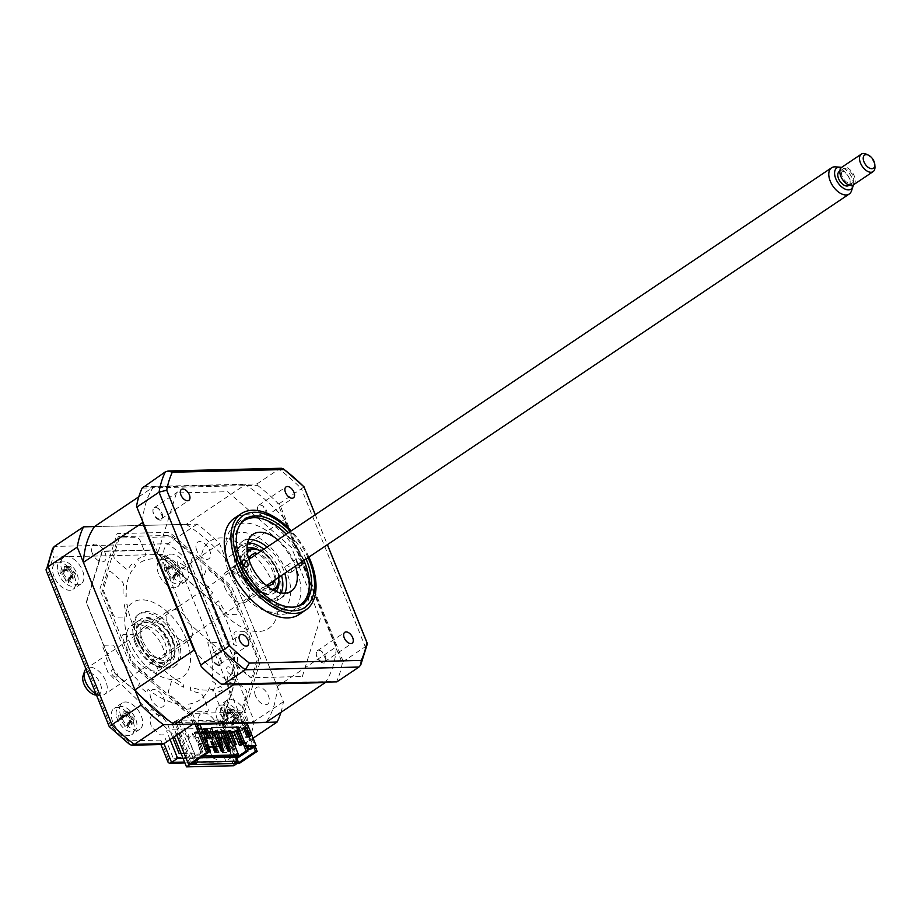 <?xml version="1.0" encoding="UTF-8"?>
<svg xmlns="http://www.w3.org/2000/svg" width="921" height="921" viewBox="0 0 921 921"><rect width="100%" height="100%" fill="white"/><g stroke="black" fill="none" stroke-linecap="round" stroke-linejoin="round"><path stroke-width="0.69" stroke-dasharray="4.61 3.45" d="M174.679 722.386L178.72 722.294L181.368 720.947L220.499 720.015L217.851 721.35L221.903 721.258L239.667 712.267L192.443 713.395L174.679 722.386L191.43 763.866M192.443 713.395L196.703 723.952L195.068 719.9L192.742 721.465L186.595 716.354L176.371 723.227L190.774 758.869L200.801 752.123L202.747 752.077L199.857 744.939L202.539 743.132L205.429 750.281L203.483 750.327L206.534 748.278M178.72 722.294L194.642 761.702M181.368 720.947L197.152 760.021M220.499 720.015L221.708 722.997M221.973 723.676L235.385 756.866M217.851 721.35L234.613 762.83M221.903 721.258L222.594 722.985M222.87 723.653L236.651 757.764M239.667 712.267L243.789 722.467L242.292 718.771L239.967 720.337L233.83 715.214L223.607 722.087L223.953 722.95M244.065 723.146L253.759 747.15M176.728 735.073L171.859 722.997L190.751 713.441L195.01 723.987M244.053 631.656A3.696 2.118 -123.9 0 1 247.737 634.88L256.994 657.79A3.166 1.819 56.1 0 1 257.212 659.793L252.101 676.279A3.696 2.118 56.1 0 1 248.762 676.359L239.218 668.013A3.696 2.118 56.1 0 1 237.261 663.788A78.02 44.853 56.1 0 0 237.514 653.956L234.418 652.425A73.807 42.424 -123.9 0 1 225 682.818L227.522 686.203A78.02 44.853 -123.9 0 0 232.173 680.216A3.696 2.118 -123.9 0 1 235.35 680.492L244.894 688.839A3.696 2.118 -123.9 0 1 246.77 693.478L241.659 709.964A3.166 1.819 56.1 0 1 240.565 710.816L224.091 711.219A3.696 2.118 56.1 0 1 220.395 707.996L215.549 695.977A3.696 2.118 56.1 0 1 216.205 692.696A78.02 44.853 56.1 0 0 222.997 689.737L220.649 686.226A73.807 42.424 -123.9 0 1 190.256 686.951L190.751 690.508A78.02 44.853 -123.9 0 0 199.776 693.087A3.696 2.118 -123.9 0 1 203.057 696.276L207.916 708.295A3.696 2.118 -123.9 0 1 206.88 711.634L190.405 712.025A3.166 1.819 56.1 0 1 188.632 711.231L170.443 695.32A3.696 2.118 56.1 0 1 168.566 690.669L171.237 682.035A3.696 2.118 56.1 0 1 174.138 681.609A78.02 44.853 56.1 0 0 183.486 687.25L183.256 683.831A73.807 42.424 -123.9 0 1 149.697 654.463L147.89 656.109A78.02 44.853 -123.9 0 0 156.006 665.733A3.696 2.118 -123.9 0 1 157.456 669.97L154.774 678.616A3.696 2.118 -123.9 0 1 151.435 678.696L133.246 662.775A3.166 1.819 56.1 0 1 131.841 660.794L122.585 637.885A3.696 2.118 56.1 0 1 123.621 634.546L132.267 634.339A3.696 2.118 56.1 0 1 135.698 637.021A78.02 44.853 56.1 0 0 142.133 647.97L144.16 646.623A73.807 42.424 -123.9 0 1 127.086 604.372L124.024 603.151A78.02 44.853 -123.9 0 0 126.476 614.192A3.696 2.118 -123.9 0 1 125.256 616.989L116.61 617.197A3.696 2.118 -123.9 0 1 112.926 613.973L103.67 591.052A3.166 1.819 56.1 0 1 103.451 589.049L108.563 572.574A3.696 2.118 56.1 0 1 111.902 572.494L121.445 580.84A3.696 2.118 56.1 0 1 123.402 585.065A78.02 44.853 56.1 0 0 123.161 594.897L126.246 596.428A73.807 42.424 -123.9 0 1 135.663 566.024L133.154 562.65A78.02 44.853 -123.9 0 0 128.503 568.637A3.696 2.118 -123.9 0 1 125.314 568.361L115.77 560.014A3.696 2.118 -123.9 0 1 113.893 555.363L119.005 538.889A3.166 1.819 56.1 0 1 120.098 538.025L136.584 537.634A3.696 2.118 56.1 0 1 140.268 540.857L145.127 552.876A3.696 2.118 56.1 0 1 144.459 556.157A78.02 44.853 56.1 0 0 137.666 559.116L140.015 562.627A73.807 42.424 -123.9 0 1 170.42 561.891L169.913 558.345A78.02 44.853 -123.9 0 0 160.887 555.766A3.696 2.118 -123.9 0 1 157.606 552.577L152.748 540.558A3.696 2.118 -123.9 0 1 153.784 537.219L170.27 536.828A3.166 1.819 56.1 0 1 172.031 537.611L190.233 553.533A3.696 2.118 56.1 0 1 192.109 558.184L189.427 566.818A3.696 2.118 56.1 0 1 186.526 567.244A78.02 44.853 56.1 0 0 177.177 561.603L177.408 565.022A73.807 42.424 -123.9 0 1 210.978 594.39L212.786 592.744A78.02 44.853 -123.9 0 0 204.669 583.108A3.696 2.118 -123.9 0 1 203.207 578.883L205.89 570.237A3.696 2.118 -123.9 0 1 209.228 570.157L227.429 586.078A3.166 1.819 56.1 0 1 228.822 588.059L238.079 610.968A3.696 2.118 56.1 0 1 237.042 614.307L228.408 614.514A3.696 2.118 56.1 0 1 224.966 611.82A78.02 44.853 56.1 0 0 218.53 600.883L216.516 602.219A73.807 42.424 -123.9 0 1 233.589 644.481L236.639 645.702A78.02 44.853 -123.9 0 0 234.199 634.661A3.696 2.118 -123.9 0 1 235.419 631.864L244.053 631.656M190.751 713.441L189.714 713.464L131.542 662.567L101.955 589.336L118.279 536.655L170.961 535.389L229.133 586.286L258.72 659.517L242.396 712.198L241.348 712.221L245.619 722.778M245.746 723.1L255.094 746.24M241.348 712.221L222.456 721.788L239.276 763.417M171.859 722.997L114.998 673.539L86.229 602.346L102.104 551.126L153.312 549.895L209.861 599.375L238.631 670.569L222.456 721.788M222.514 721.431L171.513 722.663L115.194 673.389L86.539 602.484L102.346 551.472L153.346 550.251L209.677 599.525L238.32 670.43L222.514 721.431M54.005 576.442A15.818 9.095 -123.9 0 1 55.306 563.076A15.818 9.095 -123.9 0 1 74.244 575.959A15.818 9.095 -123.9 0 1 72.943 589.325A15.818 9.095 -123.9 0 1 54.005 576.442M62.237 570.916A15.818 9.095 -123.9 0 1 63.537 557.539A15.818 9.095 -123.9 0 1 82.476 570.421A15.818 9.095 -123.9 0 1 81.175 583.799A15.818 9.095 -123.9 0 1 62.237 570.916M158.585 573.933A15.818 9.095 -123.9 0 1 159.886 560.567A15.818 9.095 -123.9 0 1 178.824 573.449A15.818 9.095 -123.9 0 1 177.523 586.815A15.818 9.095 -123.9 0 1 158.585 573.933M166.816 568.407A15.818 9.095 -123.9 0 1 168.117 555.029A15.818 9.095 -123.9 0 1 187.055 567.912A15.818 9.095 -123.9 0 1 185.754 581.289A15.818 9.095 -123.9 0 1 166.816 568.407M217.321 719.324A15.818 9.095 -123.9 0 1 218.622 705.958A15.818 9.095 -123.9 0 1 237.56 718.841A15.818 9.095 -123.9 0 1 236.26 732.207A15.818 9.095 -123.9 0 1 217.321 719.324M246.92 723.077A15.818 9.095 -123.9 0 1 244.491 726.669A15.818 9.095 -123.9 0 1 225.553 713.787A15.818 9.095 -123.9 0 1 226.854 700.421A15.818 9.095 -123.9 0 1 245.792 713.303A15.818 9.095 -123.9 0 1 247.012 722.743M112.742 721.834A15.818 9.095 -123.9 0 1 114.043 708.468A15.818 9.095 -123.9 0 1 132.981 721.35A15.818 9.095 -123.9 0 1 131.68 734.716A15.818 9.095 -123.9 0 1 112.742 721.834M120.985 716.296A15.818 9.095 -123.9 0 1 122.274 702.93A15.818 9.095 -123.9 0 1 141.224 715.813A15.818 9.095 -123.9 0 1 139.923 729.179A15.818 9.095 -123.9 0 1 120.985 716.296M128.917 648.05A26.364 15.15 -123.9 0 1 131.081 625.762A26.364 15.15 -123.9 0 1 162.649 647.233A26.364 15.15 -123.9 0 1 160.484 669.521A26.364 15.15 -123.9 0 1 128.917 648.05M135.364 643.721A26.364 15.15 -123.9 0 1 137.528 621.433A26.364 15.15 -123.9 0 1 169.096 642.904A26.364 15.15 -123.9 0 1 166.931 665.192A26.364 15.15 -123.9 0 1 135.364 643.721M183.003 758.179L231.954 757.004L224.379 738.251L218.289 742.338L215.123 743.224L205.015 739.033L212.601 757.799L168.405 758.858L168.152 762.427M168.405 758.858L160.83 740.093L160.565 743.661L161.843 744.502M160.83 740.093L127.892 740.887L129.757 744.548M127.892 740.887A134.42 77.272 -123.9 0 1 110.578 725.736L109.219 726.588M110.578 725.736L48.755 572.724L46.188 570.571M280.928 712.37A142.329 81.819 56.1 0 0 283.438 701.721L219.589 543.712A142.329 81.819 56.1 0 0 197.186 524.107L94.495 526.57L186.215 524.371L245.285 484.676A132.313 76.063 -123.9 0 1 284.831 519.271L336.349 646.772A132.313 76.063 -123.9 0 1 325.574 682.116M197.186 524.107L168.002 543.712C164.755 546.464 163.305 550.021 163.673 554.396A134.42 77.272 -123.9 0 1 180.988 569.546L242.81 722.559A134.42 77.272 -123.9 0 1 237.952 738.239L205.015 739.033M219.589 543.712L180.988 569.546M283.438 701.721L254.254 721.327L242.81 722.559M246.966 723.066L224.379 738.251L220.856 729.547L217.483 729.628L226.693 752.399L181.103 753.493M172.745 737.756L169.925 730.767L166.551 730.848L170.063 739.551M231.954 757.004L225.875 761.103L218.289 742.338L247.968 741.624L245.136 742.499L237.952 738.239M253.091 738.182L247.968 741.624A142.329 81.819 56.1 0 0 254.254 721.327L190.417 563.318A142.329 81.819 56.1 0 0 168.002 543.712L54.339 546.441M151.009 698.532A10.016 5.756 -123.9 0 1 153.819 689.461A10.016 5.756 -123.9 0 1 163.823 698.222A10.016 5.756 -123.9 0 1 161.014 707.282A10.016 5.756 -123.9 0 1 151.009 698.532M196.841 550.631A10.016 5.756 -123.9 0 1 199.65 541.571A10.016 5.756 -123.9 0 1 209.666 550.321A10.016 5.756 -123.9 0 1 206.857 559.392A10.016 5.756 -123.9 0 1 196.841 550.631M92.261 553.141A10.016 5.756 -123.9 0 1 95.07 544.081A10.016 5.756 -123.9 0 1 105.086 552.83A10.016 5.756 -123.9 0 1 102.277 561.902A10.016 5.756 -123.9 0 1 92.261 553.141M255.578 696.023A10.016 5.756 -123.9 0 1 258.387 686.951A10.016 5.756 -123.9 0 1 268.402 695.712A10.016 5.756 -123.9 0 1 265.593 704.772A10.016 5.756 -123.9 0 1 255.578 696.023M193.157 724.033L189.645 715.329L129.32 662.556L99.779 589.452L117.094 533.604L169.683 532.338L231.344 586.297L260.885 659.401L243.95 714.028L247.473 722.732M212.601 757.799L222.698 761.978L225.875 761.103L184.58 762.093M52.543 548.559L53.614 557.044L163.673 554.396M211.404 733.715L220.603 756.486L173.033 757.626L163.834 734.854L160.461 734.935L152.011 727.544A13.182 7.575 56.1 0 1 155.856 714.166A13.182 7.575 56.1 0 1 169.257 729.305L201.641 728.534A13.182 7.575 56.1 0 1 202.666 713.038A13.182 7.575 56.1 0 1 217.149 725.978L214.777 733.634L211.404 733.715M161.969 513.193A6.585 3.788 -123.9 0 1 161.428 518.765A6.585 3.788 -123.9 0 1 153.531 513.388A6.585 3.788 -123.9 0 1 154.072 507.816A6.585 3.788 -123.9 0 1 161.969 513.193M266.549 510.683A6.585 3.788 -123.9 0 1 266.008 516.255A6.585 3.788 -123.9 0 1 258.11 510.879A6.585 3.788 -123.9 0 1 258.651 505.307A6.585 3.788 -123.9 0 1 266.549 510.683M325.286 656.063A6.585 3.788 -123.9 0 1 324.745 661.635A6.585 3.788 -123.9 0 1 316.847 656.27A6.585 3.788 -123.9 0 1 317.388 650.698A6.585 3.788 -123.9 0 1 325.286 656.063M220.706 658.573A6.585 3.788 -123.9 0 1 220.165 664.145A6.585 3.788 -123.9 0 1 212.279 658.78A6.585 3.788 -123.9 0 1 212.82 653.208A6.585 3.788 -123.9 0 1 220.706 658.573M299.141 614.457A57.988 33.329 56.1 0 0 303.907 565.436A57.988 33.329 56.1 0 0 234.464 518.201M308.915 557.078A57.988 33.329 56.1 0 0 291.278 530.83M230.4 569.523A51.288 29.484 56.1 0 0 291.83 611.302A51.288 29.484 56.1 0 0 296.044 567.946A51.288 29.484 56.1 0 0 234.613 526.156A51.288 29.484 56.1 0 0 230.4 569.523M306.06 559.001A51.288 29.484 56.1 0 0 288.423 532.741M142.145 488.095L257.477 485.332L256.971 483.928L143.319 486.656M343.222 661.543L279.385 503.534L277.52 502.866L342.301 663.201L343.222 661.543L365.246 646.749A142.329 81.819 -123.9 0 1 358.96 667.046M279.385 503.534L301.409 488.74L365.246 646.749L367.249 644.159M342.301 663.201A142.329 81.819 -123.9 0 1 336.672 681.367L336.936 681.839M221.351 684.13L336.672 681.367M281.469 468.271L278.994 469.134A142.329 81.819 -123.9 0 1 301.409 488.74L304.022 486.921M315.258 514.712L327.369 544.679M302.353 676.509L320.255 618.751L291.473 547.523L227.706 491.722L176.464 492.954L158.562 550.712L187.343 621.94L251.122 677.741L302.353 676.509M257.477 485.332A142.329 81.819 -123.9 0 1 277.52 502.866M256.971 483.928L278.994 469.134L165.331 471.863M142.421 640.072A23.727 13.631 -123.9 0 1 144.367 620.017A23.727 13.631 -123.9 0 1 172.78 639.335A23.727 13.631 -123.9 0 1 170.834 659.39A23.727 13.631 -123.9 0 1 142.421 640.072M135.571 641.396A31.625 18.178 -123.9 0 1 144.436 612.764A31.625 18.178 -123.9 0 1 176.049 640.417A31.625 18.178 -123.9 0 1 167.173 669.049A31.625 18.178 -123.9 0 1 135.571 641.396M177.834 639.22A31.625 18.178 56.1 0 0 146.232 611.567A31.625 18.178 56.1 0 0 137.356 640.187A31.625 18.178 56.1 0 0 168.969 667.84A31.625 18.178 56.1 0 0 177.834 639.22M186.272 639.013A44.807 25.753 56.1 0 0 141.489 599.836A44.807 25.753 56.1 0 0 128.928 640.394A44.807 25.753 56.1 0 0 173.701 679.571A44.807 25.753 56.1 0 0 186.272 639.013M235.868 574.105A3.949 2.268 -123.9 0 1 232.196 571.262A3.949 2.268 -123.9 0 1 232.242 567.301A3.949 2.268 -123.9 0 1 233.025 567.06A3.949 2.268 -123.9 0 1 236.685 569.903A3.949 2.268 -123.9 0 1 236.651 573.864A3.949 2.268 -123.9 0 1 235.868 574.105M240.703 523.554A50.609 29.092 56.1 0 0 245.274 574.577A50.609 29.092 56.1 0 0 290.357 607.745A50.609 29.092 56.1 0 0 296.539 606.651M303.93 560.429A50.609 29.092 56.1 0 0 286.293 534.18M251.79 516.785A52.716 30.301 -123.9 0 1 267.481 520.664A52.716 30.301 -123.9 0 1 309.329 582.947A52.716 30.301 -123.9 0 1 289.689 610.577A52.716 30.301 -123.9 0 1 237.008 564.492A52.716 30.301 -123.9 0 1 251.79 516.785M289.839 572.804A3.949 2.268 -123.9 0 1 286.178 569.961A3.949 2.268 -123.9 0 1 286.212 566.001A3.949 2.268 -123.9 0 1 286.995 565.77A3.949 2.268 -123.9 0 1 290.656 568.614A3.949 2.268 -123.9 0 1 290.622 572.574A3.949 2.268 -123.9 0 1 289.839 572.804M298.105 564.343A3.949 2.268 -123.9 0 1 296.953 558.794A3.949 2.268 -123.9 0 1 297.736 558.552A3.949 2.268 -123.9 0 1 301.662 561.948M284.854 593.193A34.261 19.698 -123.9 0 1 280.537 598.374A34.261 19.698 -123.9 0 1 273.744 600.423A34.261 19.698 -123.9 0 1 241.993 575.786A34.261 19.698 -123.9 0 1 242.315 541.49A34.261 19.698 -123.9 0 1 248.751 539.464M277.854 539.844A34.261 19.698 -123.9 0 1 295.491 566.104M267.113 547.062A34.261 19.698 -123.9 0 1 284.75 573.311M190.094 764.465L177.304 732.805L173.724 735.211L157.341 719.416L158.803 715.985L151.539 708.974L150.169 712.175L122.551 685.512L124.208 682.265L121.353 679.353L119.672 682.645L114.676 677.534L114.077 678.708L108.022 672.514L103.9 662.314L108.045 662.211L105.397 655.648L108.333 655.568L106.813 651.826L104.787 651.872L102.139 645.299L113.582 645.034A73.807 42.424 56.1 0 0 139.992 682.334L138.657 685.443A79.079 45.451 56.1 0 0 147.233 692.937L147.982 689.322A73.807 42.424 56.1 0 0 181.414 704.289L183.037 708.974A79.079 45.451 56.1 0 0 190.797 708.79L188.655 704.116A73.807 42.424 -123.9 0 0 209.458 687.849L213.096 691.36A79.079 45.451 -123.9 0 0 215.502 683.601L211.703 680.607A73.807 42.424 -123.9 0 0 207.743 642.766L219.198 642.49L221.846 649.063L219.82 649.109L221.339 652.862L224.275 652.793L226.934 659.355L231.079 659.252L235.2 669.452L234.222 675.83L232.691 674.702L231.885 679.951L227.602 676.797L227.142 679.802L231.344 682.898L225.599 710.356L221.696 707.282L220.177 714.512L224.356 717.804L227.936 715.398L224.528 731.677L237.319 763.336L189.887 764.603M174.311 736.696L173.724 735.211M233.738 765.742L220.948 734.083L224.528 731.677M220.948 734.083L224.356 717.804M115.85 677.073A4.214 2.429 -123.9 0 1 111.637 673.389A4.214 2.429 -123.9 0 1 112.823 669.579A4.214 2.429 -123.9 0 1 117.036 673.263A4.214 2.429 -123.9 0 1 115.85 677.073M187.965 736.765A2.107 1.209 -123.9 0 1 185.858 734.923A2.107 1.209 -123.9 0 1 186.456 733.012A2.107 1.209 -123.9 0 1 188.563 734.854A2.107 1.209 -123.9 0 1 187.965 736.765M208.215 736.282A2.107 1.209 -123.9 0 1 206.108 734.44A2.107 1.209 -123.9 0 1 206.695 732.529A2.107 1.209 -123.9 0 1 208.802 734.371A2.107 1.209 -123.9 0 1 208.215 736.282M201.469 736.443A2.107 1.209 -123.9 0 1 199.35 734.601A2.107 1.209 -123.9 0 1 199.949 732.69A2.107 1.209 -123.9 0 1 202.056 734.532A2.107 1.209 -123.9 0 1 201.469 736.443M194.711 736.604A2.107 1.209 -123.9 0 1 192.604 734.762A2.107 1.209 -123.9 0 1 193.203 732.851A2.107 1.209 -123.9 0 1 195.31 734.693A2.107 1.209 -123.9 0 1 194.711 736.604M214.961 736.121A2.107 1.209 -123.9 0 1 212.855 734.279A2.107 1.209 -123.9 0 1 213.442 732.368A2.107 1.209 -123.9 0 1 215.549 734.21A2.107 1.209 -123.9 0 1 214.961 736.121M181.218 736.927A2.107 1.209 -123.9 0 1 179.111 735.085A2.107 1.209 -123.9 0 1 179.71 733.174A2.107 1.209 -123.9 0 1 181.817 735.016A2.107 1.209 -123.9 0 1 181.218 736.927M231.171 674.31A4.214 2.429 -123.9 0 1 226.957 670.626A4.214 2.429 -123.9 0 1 228.143 666.804A4.214 2.429 -123.9 0 1 232.357 670.5A4.214 2.429 -123.9 0 1 231.171 674.31M167.795 625.428A17.925 10.304 56.1 0 0 189.254 640.026A17.925 10.304 56.1 0 0 190.728 624.875A17.925 10.304 56.1 0 0 169.268 610.266A17.925 10.304 56.1 0 0 167.795 625.428M141.834 642.87A17.925 10.304 56.1 0 0 163.293 657.467A17.925 10.304 56.1 0 0 164.767 642.317A17.925 10.304 56.1 0 0 143.308 627.708A17.925 10.304 56.1 0 0 141.834 642.87M138.795 642.939A22.668 13.032 -123.9 0 1 136.711 634.304A22.668 13.032 -123.9 0 1 148.523 622.838A22.668 13.032 -123.9 0 1 167.806 642.236A22.668 13.032 -123.9 0 1 154.705 661.082A22.668 13.032 -123.9 0 1 138.795 642.939M169.199 641.741A23.727 13.631 56.1 0 0 149.018 621.433A23.727 13.631 56.1 0 0 136.653 633.441A23.727 13.631 56.1 0 0 138.841 642.478A23.727 13.631 56.1 0 0 155.488 661.462A23.727 13.631 56.1 0 0 169.199 641.741M116.15 714.5A14.229 8.185 -123.9 0 1 125.268 707.351A14.229 8.185 -123.9 0 1 136.884 723.768A14.229 8.185 -123.9 0 1 127.766 730.917A14.229 8.185 -123.9 0 1 116.15 714.5M131.15 722.686L131.703 721.27A36.011 13.458 6.4 0 1 129.147 720.441L125.924 715.882A36.011 15.15 101.9 0 1 125.947 713.13L124.485 713.257L123.195 711.898A36.011 26.571 -49.5 0 0 122.93 714.546L121.63 716.768L120.386 716.526A36.011 13.458 6.4 0 1 118.682 715.444L119.005 718.564A36.011 24.867 157.9 0 0 120.755 719.934L123.978 724.493A36.011 26.571 -49.5 0 0 124.772 726.704L127.512 727.935A36.011 15.15 101.9 0 1 126.983 725.829L127.19 724.332L129.516 723.848A36.011 24.867 157.9 0 0 132.037 724.39L131.15 722.686M131.703 721.27L129.516 723.848M123.195 711.898L129.274 711.76L124.485 713.257M119.005 718.564L125.291 714.892L118.682 715.444M127.075 715.145A6.217 3.569 56.1 0 0 128.192 715.11A6.217 3.569 56.1 0 0 129.919 712.923A6.217 3.569 56.1 0 0 133.533 718.035A6.217 3.569 56.1 0 0 131.219 718.875A6.217 3.569 56.1 0 0 130.69 720.257A6.217 3.569 56.1 0 0 127.075 715.145L125.44 714.961L120.755 719.934M130.69 720.257L130.345 721.891L123.978 724.493M124.772 726.704L130.345 721.891L126.983 725.829M130.368 722.064L127.512 727.935M133.533 718.035L134.201 718.875L129.147 720.441M134.351 718.944L132.037 724.39M129.919 712.923L129.297 711.945L125.924 715.882M129.274 711.76L122.93 714.546M125.291 714.892L120.386 716.526M278.718 577.375A22.668 13.032 56.1 0 0 276.657 569.109A22.668 13.032 56.1 0 0 261.069 551.126M247.358 552.807A22.668 13.032 56.1 0 0 247.645 569.8A22.668 13.032 56.1 0 0 271.96 589.44M273.491 590.28A23.727 13.631 -123.9 0 1 246.252 570.295A23.727 13.631 -123.9 0 1 247.15 551.08M260.355 550.781A23.727 13.631 -123.9 0 1 276.611 569.569A23.727 13.631 -123.9 0 1 278.764 578.169M249.096 560.129A17.925 10.304 56.1 0 0 250.673 569.731A17.925 10.304 56.1 0 0 265.847 585.054M274.988 579.873A17.925 10.304 56.1 0 0 273.618 569.178A17.925 10.304 56.1 0 0 257.35 553.625M224.712 587.172A17.925 10.304 56.1 0 0 246.183 601.77A17.925 10.304 56.1 0 0 247.657 586.619A17.925 10.304 56.1 0 0 226.186 572.022A17.925 10.304 56.1 0 0 224.712 587.172M220.718 711.991A14.229 8.185 -123.9 0 1 229.847 704.841A14.229 8.185 -123.9 0 1 241.463 721.258A14.229 8.185 -123.9 0 1 232.345 728.407A14.229 8.185 -123.9 0 1 220.718 711.991M235.73 720.176L236.283 718.76A36.011 13.458 6.4 0 1 233.727 717.931L230.503 713.372A36.011 15.15 101.9 0 1 230.526 710.621L229.053 710.747L227.775 709.389A36.011 26.571 -49.5 0 0 227.499 712.037L226.209 714.259L224.966 714.017A36.011 13.458 6.4 0 1 223.25 712.935L223.584 716.054A36.011 24.867 157.9 0 0 225.334 717.424L228.558 721.983A36.011 26.571 -49.5 0 0 229.341 724.194L232.092 725.426A36.011 15.15 101.9 0 1 231.551 723.319L231.77 721.822L234.084 721.339A36.011 24.867 157.9 0 0 236.616 721.88L235.73 720.176M227.775 709.389L233.853 709.251L229.053 710.747M232.092 725.426L234.947 719.554L229.341 724.194M234.947 719.554L231.551 723.319M223.584 716.054L229.87 712.382L223.25 712.935M229.87 712.382L225.334 717.424M231.655 712.635A6.217 3.569 56.1 0 0 232.771 712.601A6.217 3.569 56.1 0 0 234.498 710.413A6.217 3.569 56.1 0 0 238.113 715.525A6.217 3.569 56.1 0 0 235.799 716.365A6.217 3.569 56.1 0 0 235.269 717.747A6.217 3.569 56.1 0 0 231.655 712.635L224.966 714.017M235.269 717.747L234.924 719.382L228.558 721.983M238.113 715.525L238.781 716.365L234.084 721.339M236.616 721.88L238.93 716.434L233.727 717.931M238.93 716.434L236.283 718.76M234.498 710.413L233.865 709.435L230.503 713.372M233.853 709.251L227.499 712.037M208.71 737.364L209.079 738.285L205.705 738.366L202.298 729.927L204.105 729.881M203.725 728.96L202.298 729.927M205.705 738.366L207.144 737.399M229.329 750.65L223.93 737.272L226.52 737.214M228.523 745.273L225 736.547L223.93 737.272M225 736.547L223.481 736.581L227.222 745.826M214.259 747.046L210.437 737.594L215.341 737.479M215.606 747.023L211.508 736.869L210.437 737.594M214.086 747.058L209.988 736.915L208.917 737.629L212.739 747.081M209.09 751.133L203.691 737.756L208.917 737.629M209.113 747.806L204.761 737.03L203.691 737.756M204.761 737.03L203.242 737.076L207.904 748.612M198.015 737.203L203.702 751.271L202.183 751.306L196.495 737.237L198.015 737.203L196.944 737.917L203.242 737.076M205.533 733.427L194.63 733.68L187.999 738.135L195.425 737.951L196.495 737.237M195.425 737.951L201.112 752.031L202.632 751.985L196.944 737.917M202.183 751.306L201.112 752.031M194.63 733.68L194.25 732.748L195.678 731.781L196.058 732.725L205.164 732.506M194.25 732.748L237.595 731.7L237.975 732.644L234.348 732.725M238.435 731.7L239.402 731.677L239.023 730.744L237.595 731.7M239.023 730.744L195.678 731.781M231.551 732.794L227.602 732.897M224.805 732.955L220.856 733.058M218.058 733.116L214.109 733.22M213.626 733.231L207.098 733.381M229.317 737.145L232.875 736.075M235.097 734.578L237.975 732.644M211.508 736.869L209.988 736.915M215.79 737.387L218.254 736.708L217.183 737.433L219.774 737.376M222.537 737.214L223.481 736.581M218.254 736.708L221.777 745.434M220.476 745.987L216.734 736.742M222.583 750.811L217.183 737.433M202.171 737.79L207.973 751.858M187.999 738.135L195.206 755.957L194.861 757.373L202.747 752.077M203.495 755.761L195.206 755.957M234.74 745.469L231.355 737.088M232.84 684.338A132.313 76.063 -123.9 0 1 195.24 651.608M142.571 521.24A132.313 76.063 -123.9 0 1 153.565 486.875L245.285 484.676M138.818 496.787L153.565 486.875M186.215 524.371A132.313 76.063 -123.9 0 1 225.749 558.966L284.831 519.271M225.749 558.966L277.267 686.467L336.349 646.772M320.404 661.762A7.667 4.409 56.1 0 0 326.483 660.944L322.039 651.757C319.092 649.742 317.215 649.996 316.387 652.552C315.845 655.764 317.192 658.837 320.404 661.762M261.668 516.37A7.667 4.409 56.1 0 0 267.735 515.553L263.302 506.366C260.355 504.351 258.467 504.616 257.65 507.16C257.109 510.372 258.456 513.446 261.668 516.37M205.751 585.537A52.589 30.232 -123.9 0 1 220.51 537.945A52.589 30.232 -123.9 0 1 273.065 583.926A52.589 30.232 -123.9 0 1 258.317 631.518A52.589 30.232 -123.9 0 1 205.751 585.537M215.836 664.271A7.667 4.409 56.1 0 0 221.903 663.454L217.46 654.267C214.524 652.252 212.636 652.505 211.818 655.061C211.277 658.273 212.613 661.347 215.836 664.271M157.088 518.88A7.667 4.409 56.1 0 0 163.167 518.062L158.723 508.876C155.776 506.861 153.899 507.126 153.07 509.67C152.529 512.882 153.876 515.956 157.088 518.88M277.267 686.467A132.313 76.063 -123.9 0 1 266.169 722.283M205.429 750.281L206.926 749.268M200.801 752.123L197.911 744.985L200.605 743.178L202.539 743.132M200.605 743.178L203.483 750.327M197.911 744.985L199.857 744.939M244.606 722.801L243.927 722.812M246.989 723.066L245.205 724.274L244.733 723.123M246.126 746.286L245.147 743.846L247.83 742.038L250.719 749.187M224.217 723.618L238.009 757.73M244.157 745.849L253.425 746.114M247.565 746.252L245.884 742.084L243.328 743.811M247.83 742.038L245.884 742.084M245.147 743.846L243.363 743.892M201.319 757.223L194.861 757.373M200.605 757.695L190.774 758.869M235.764 757.787L234.636 757.81L235.523 757.212M239.402 731.677L245.136 727.832L252.331 745.653M248.52 736.409L248.889 737.33L250.316 736.363M248.889 737.33L245.516 737.41L242.108 728.972L243.904 728.925M245.136 727.832L236.95 728.027M243.535 728.004L242.108 728.972M211.657 741.405L211.623 744.283M210.08 747.15L217.172 746.494L209.965 728.672L201.791 728.868L196.058 732.725M208.986 746.689L201.791 728.868M211.404 727.717L209.965 728.672M217.172 746.494L218.265 746.954M210.425 731.101L206.949 732.345L208.63 732.299L214.225 746.137L216.009 744.939L210.425 731.101L208.63 732.299M208.733 731.136L214.328 744.974L212.532 746.183L206.949 732.345M212.532 746.183L214.225 746.137M214.328 744.974L216.009 744.939M213.695 732.183L215.376 732.137L220.971 745.975M217.172 730.94L215.376 732.137M227.188 731.861L228.88 731.815L234.464 745.653M230.664 730.618L228.88 731.815M203.679 731.262L201.987 731.297L207.582 745.135L205.786 746.344L200.202 732.506L201.883 732.46L207.478 746.298L209.263 745.101L203.679 731.262L201.883 732.46M205.786 746.344L207.478 746.298M207.582 745.135L209.263 745.101M233.934 731.7L235.626 731.654L241.21 745.492M237.411 730.457L235.626 731.654M201.987 731.297L200.202 732.506M223.918 730.779L222.122 731.976L227.717 745.814M220.441 732.022L222.122 731.976M206.73 732.46L213.258 732.31M213.741 732.299L217.678 732.207M220.487 732.137L224.425 732.045M227.234 731.976L231.171 731.873M233.98 731.815L237.917 731.711M57.401 569.12A14.229 8.185 -123.9 0 1 66.531 561.96A14.229 8.185 -123.9 0 1 78.147 578.376A14.229 8.185 -123.9 0 1 69.029 585.537A14.229 8.185 -123.9 0 1 57.401 569.12M72.414 577.294L72.966 575.878A36.011 13.458 6.4 0 1 70.41 575.049L67.187 570.49A36.011 15.15 101.9 0 1 67.21 567.739L65.736 567.866L64.458 566.507A36.011 26.571 -49.5 0 0 64.182 569.155L62.893 571.388L61.649 571.147A36.011 13.458 6.4 0 1 59.934 570.053L60.268 573.173A36.011 24.867 157.9 0 0 62.018 574.543L65.241 579.113A36.011 26.571 -49.5 0 0 66.024 581.312L68.776 582.544A36.011 15.15 101.9 0 1 68.235 580.449L68.453 578.941L70.767 578.457A36.011 24.867 157.9 0 0 73.3 578.998L72.414 577.294M72.966 575.878L70.767 578.457M64.458 566.507L70.537 566.38L65.736 567.866M70.537 566.38L64.182 569.155M68.338 569.765A6.217 3.569 56.1 0 0 69.455 569.719A6.217 3.569 56.1 0 0 71.182 567.532A6.217 3.569 56.1 0 0 74.797 572.643A6.217 3.569 56.1 0 0 72.483 573.484A6.217 3.569 56.1 0 0 71.953 574.865A6.217 3.569 56.1 0 0 68.338 569.765L66.554 569.5L60.268 573.173M71.953 574.865L71.608 576.5L65.241 579.113M66.024 581.312L71.608 576.5L68.235 580.449M71.631 576.684L68.776 582.544M74.797 572.643L75.464 573.484L70.41 575.049M75.614 573.553L73.3 578.998M71.182 567.532L70.549 566.553L67.187 570.49M66.554 569.5L59.934 570.053M273.03 571.976A23.727 13.631 56.1 0 0 244.618 552.646A23.727 13.631 56.1 0 0 242.672 572.701A23.727 13.631 56.1 0 0 271.085 592.03A23.727 13.631 56.1 0 0 273.03 571.976M281.101 592.94A31.625 18.178 -123.9 0 1 261.034 596.67A31.625 18.178 -123.9 0 1 239.402 571.619A31.625 18.178 -123.9 0 1 247.565 543.033M263.89 549.227A31.625 18.178 -123.9 0 1 279.88 570.652A31.625 18.178 -123.9 0 1 281.527 575.487M286.523 571.653A44.807 25.753 56.1 0 0 241.739 532.476A44.807 25.753 56.1 0 0 229.179 573.023A44.807 25.753 56.1 0 0 273.951 612.2A44.807 25.753 56.1 0 0 286.523 571.653M278.084 571.86A31.625 18.178 56.1 0 0 246.483 544.196A31.625 18.178 56.1 0 0 237.606 572.827A31.625 18.178 56.1 0 0 269.22 600.48A31.625 18.178 56.1 0 0 278.084 571.86M161.981 566.611A14.229 8.185 -123.9 0 1 171.099 559.45A14.229 8.185 -123.9 0 1 182.726 575.867A14.229 8.185 -123.9 0 1 173.609 583.028A14.229 8.185 -123.9 0 1 161.981 566.611M176.993 574.785L177.546 573.369A36.011 13.458 6.4 0 1 174.99 572.54L171.755 567.981A36.011 15.15 101.9 0 1 171.778 565.229L169.038 563.997A36.011 26.571 -49.5 0 0 168.762 566.645L167.472 568.879L166.229 568.637A36.011 13.458 6.4 0 1 164.514 567.543L164.847 570.663A36.011 24.867 157.9 0 0 166.586 572.033L169.821 576.604A36.011 26.571 -49.5 0 0 170.604 578.802L173.355 580.034A36.011 15.15 101.9 0 1 172.814 577.939L173.033 576.431L175.347 575.947A36.011 24.867 157.9 0 0 177.88 576.488L176.993 574.785M177.546 573.369L175.347 575.947M173.355 580.034L176.199 574.174L170.604 578.802M176.199 574.174L172.814 577.939M164.847 570.663L171.122 566.991L164.514 567.543M171.122 566.991L166.586 572.033M172.918 567.255A6.217 3.569 56.1 0 0 174.034 567.209A6.217 3.569 56.1 0 0 175.75 565.022A6.217 3.569 56.1 0 0 179.365 570.134A6.217 3.569 56.1 0 0 177.062 570.974A6.217 3.569 56.1 0 0 176.533 572.355A6.217 3.569 56.1 0 0 172.918 567.255L166.229 568.637M176.533 572.355L176.187 573.99L169.821 576.604M179.365 570.134L180.032 570.974L174.99 572.54M180.194 571.043L177.88 576.488M175.75 565.022L175.128 564.043L171.755 567.981M168.762 566.645L175.128 564.043L169.038 563.997M83.097 675.703A12.767 7.345 -123.9 0 1 84.329 673.642A12.767 7.345 -123.9 0 1 97.35 678.501A12.767 7.345 -123.9 0 1 99.825 693.812A12.767 7.345 -123.9 0 1 96.118 695.079M96.014 693.904A15.818 9.095 56.1 0 0 100.654 695.378A15.818 9.095 56.1 0 0 104.476 694.446A15.818 9.095 56.1 0 0 105.247 693.812A15.818 9.095 56.1 0 0 102.703 675.542A15.818 9.095 56.1 0 0 86.839 668.197A15.818 9.095 56.1 0 0 86.067 668.83A15.818 9.095 56.1 0 0 85.941 668.957M835.382 166.862A15.818 9.095 -123.9 0 1 847.919 175.853A15.818 9.095 -123.9 0 1 851.499 190.866M853.283 184.948A12.767 7.345 56.1 0 0 841.518 167.461M848.667 185.512A8.439 4.847 56.1 0 0 849.07 185.179A8.439 4.847 56.1 0 0 847.723 175.427A8.439 4.847 56.1 0 0 839.25 171.513M852.65 182.772A8.439 4.847 56.1 0 0 851.303 173.021A8.439 4.847 56.1 0 0 842.83 169.107A8.439 4.847 56.1 0 0 842.427 169.452A8.439 4.847 56.1 0 0 843.774 179.192A8.439 4.847 56.1 0 0 852.247 183.106A8.439 4.847 56.1 0 0 852.65 182.772M866.58 154.279A10.545 6.056 -123.9 0 1 874.95 166.736M853.422 184.856A10.545 6.056 56.1 0 0 853.94 184.442A10.545 6.056 56.1 0 0 852.236 172.262A10.545 6.056 56.1 0 0 841.656 167.357M48.755 572.724A134.42 77.272 -123.9 0 1 53.614 557.044M308.086 557.631A55.352 31.821 56.1 0 0 290.449 531.382M172.676 640.498A26.364 15.15 56.1 0 0 146.335 617.45A26.364 15.15 56.1 0 0 138.944 641.315A26.364 15.15 56.1 0 0 165.285 664.352A26.364 15.15 56.1 0 0 172.676 640.498M61.649 571.147L66.703 569.569L62.018 574.543M276.081 591.478A26.364 15.15 -123.9 0 1 242.776 571.538A26.364 15.15 -123.9 0 1 247.024 548.225M259.02 550.148A26.364 15.15 -123.9 0 1 276.507 570.732A26.364 15.15 -123.9 0 1 278.833 579.643M63.537 557.539L55.306 563.076M168.117 555.029L159.886 560.567M226.854 700.421L218.622 705.958M122.274 702.93L114.043 708.468M137.528 621.433L131.081 625.762M166.931 665.192L160.484 669.521M139.923 729.179L131.68 734.716M244.491 726.669L236.26 732.207M185.754 581.289L177.523 586.815M81.175 583.799L72.943 589.325M160.565 743.661L160.91 744.525M184.902 762.887L222.698 761.978M215.123 743.224L245.136 742.499M161.428 518.765L188.817 500.356M266.008 516.255L293.396 497.847M324.745 661.635L352.133 643.238M220.165 664.145L247.553 645.748M291.83 611.302L302.572 604.084M234.613 526.156L245.354 518.937M315.304 514.678L327.416 544.656M212.82 653.208L240.208 634.811M317.388 650.698L344.788 632.301M258.651 505.307L286.04 486.91M154.072 507.816L181.472 489.419M170.834 659.39C174.921 656.627 175.324 650.249 172.02 640.279C169.015 631.645 162.591 624.772 152.725 619.695L144.367 620.017M242.983 560.083L232.242 567.301M269.047 521.424L267.481 520.664M309.226 581.209L309.329 582.947M296.953 558.794L286.212 566.001M242.315 541.49L253.056 534.272M280.537 598.374L291.278 591.155M301.363 565.356L290.622 572.574M247.392 566.645L236.651 573.864M163.293 657.467L189.254 640.026M136.711 634.304L136.653 633.441M154.705 661.082L155.488 661.462M143.308 627.708L169.268 610.266M127.19 724.332L131.219 718.875M121.63 716.768L128.192 715.11M246.183 601.77L272.144 584.328M226.186 572.022L252.147 554.58M231.77 721.822L235.799 716.365M226.209 714.259L232.771 712.601M68.453 578.941L72.483 573.484M62.893 571.388L69.455 569.719M244.618 552.646C242.994 556.031 238.378 553.475 243.42 571.757C248.843 586.838 266.204 597.119 271.085 592.03M173.033 576.431L177.062 570.974M167.472 568.879L174.034 567.209M249.303 559.035L86.839 668.197M839.814 171.133L842.83 169.107M849.22 185.144L852.247 183.106M266.94 585.284L104.476 694.446M96.498 695.102L100.654 695.378"/><path stroke-width="1.38" d="M206.926 749.268L210.08 747.15L218.979 746.471L208.86 746.712L199.765 724.205L197.969 725.403L197.244 723.584L196.703 723.952L208.261 752.561L206.569 752.595L188.667 764.626L239.276 763.417L257.178 751.386L255.485 751.421L238.654 762.726L234.613 762.83L237.123 761.149L197.98 762.081L195.482 763.774L191.43 763.866L208.261 752.561M194.642 761.702L195.482 763.774M197.152 760.021L197.98 762.081M221.708 722.997L221.973 723.676M235.385 756.866L237.123 761.149M222.594 722.985L222.87 723.653M236.651 757.764L238.654 762.726M197.244 723.584L244.468 722.455L243.789 722.467L244.065 723.146M253.759 747.15L255.485 751.421M176.728 735.073L188.667 764.626M195.01 723.987L206.569 752.595M255.094 746.24L257.178 751.386M196.703 723.952L174.46 724.482A132.313 76.063 -123.9 0 1 134.915 689.887L83.397 562.374A132.313 76.063 -123.9 0 1 94.495 526.57L83.523 526.835A142.329 81.819 56.1 0 0 77.237 547.132L141.074 705.141A142.329 81.819 56.1 0 0 163.489 724.746L134.305 744.352L163.984 743.638L170.063 739.551L177.649 758.317L183.003 758.179M141.074 705.141L111.89 724.746A142.329 81.819 56.1 0 0 134.305 744.352L131.83 745.216L161.843 744.502L163.984 743.638L171.559 762.404L184.58 762.093M160.91 744.525L168.152 762.427L169.418 763.256L171.559 762.404L177.649 758.317M83.523 526.835L54.339 546.441L52.543 548.559L46.188 570.571L109.219 726.588L129.757 744.548L131.83 745.216M110.578 725.736L111.89 724.746L48.053 566.737L46.05 569.328M77.237 547.132L48.053 566.737A142.329 81.819 56.1 0 1 54.339 546.441M181.103 753.493L179.123 753.539L172.745 737.756M246.966 723.066L277.14 722.018L253.091 738.182M277.14 722.018A142.329 81.819 56.1 0 0 280.928 712.37M163.489 724.746L193.157 724.033L170.063 739.551M180.93 494.991A6.585 3.788 56.1 0 0 188.817 500.356A6.585 3.788 56.1 0 0 189.358 494.784A6.585 3.788 56.1 0 0 181.472 489.419A6.585 3.788 56.1 0 0 180.93 494.991M285.498 492.482A6.585 3.788 56.1 0 0 293.396 497.847A6.585 3.788 56.1 0 0 293.937 492.275A6.585 3.788 56.1 0 0 286.04 486.91A6.585 3.788 56.1 0 0 285.498 492.482M344.247 637.862A6.585 3.788 56.1 0 0 352.133 643.238A6.585 3.788 56.1 0 0 352.674 637.666A6.585 3.788 56.1 0 0 344.788 632.301A6.585 3.788 56.1 0 0 344.247 637.862M239.667 640.371A6.585 3.788 56.1 0 0 247.553 645.748A6.585 3.788 56.1 0 0 248.094 640.176A6.585 3.788 56.1 0 0 240.208 634.811A6.585 3.788 56.1 0 0 239.667 640.371M291.278 530.83A57.988 33.329 56.1 0 0 241.141 513.711L234.464 518.201A57.988 33.329 56.1 0 0 229.697 567.221A57.988 33.329 56.1 0 0 299.141 614.457L305.818 609.967A57.988 33.329 56.1 0 0 310.584 560.947A57.988 33.329 56.1 0 0 308.915 557.078M241.141 513.711A57.988 33.329 56.1 0 0 236.375 562.731A57.988 33.329 56.1 0 0 305.818 609.967M288.423 532.741A51.288 29.484 56.1 0 0 245.354 518.937A51.288 29.484 56.1 0 0 241.141 562.305A51.288 29.484 56.1 0 0 302.572 604.084A51.288 29.484 56.1 0 0 306.785 560.728A51.288 29.484 56.1 0 0 306.06 559.001M137.022 506.953L159.045 492.159A142.329 81.819 -123.9 0 1 165.331 471.863L142.145 488.095A142.329 81.819 -123.9 0 0 136.515 506.251L201.296 666.585L136.515 506.251M200.87 664.962L229.571 645.736L166.736 490.214A138.369 79.54 -123.9 0 1 172.308 472.231L284.175 469.549L281.469 468.271L168.175 470.988M201.296 666.585A142.329 81.819 -123.9 0 0 221.351 684.13L336.936 681.839L358.96 667.046L245.297 669.774L249.418 663.097A138.369 79.54 -123.9 0 1 229.571 645.736M223.273 684.568L245.297 669.774A142.329 81.819 -123.9 0 1 222.882 650.168L159.045 492.159L166.736 490.214M327.369 544.679L366.857 642.444A138.369 79.54 -123.9 0 1 361.285 660.415L360.756 664.927L358.96 667.046M361.285 660.415L249.418 663.097M165.331 471.863L168.163 470.988L172.308 472.231M284.175 469.549A138.369 79.54 -123.9 0 1 304.022 486.921L315.304 514.678M304.022 486.921L315.258 514.712M366.857 642.444L367.249 644.159L360.767 664.927M246.609 566.887A3.949 2.268 -123.9 0 1 242.937 564.043A3.949 2.268 -123.9 0 1 242.983 560.083A3.949 2.268 -123.9 0 1 243.766 559.853A3.949 2.268 -123.9 0 1 247.427 562.696A3.949 2.268 -123.9 0 1 247.392 566.645A3.949 2.268 -123.9 0 1 246.609 566.887M296.539 606.651A50.609 29.092 56.1 0 0 309.226 581.209A50.609 29.092 56.1 0 0 303.93 560.429M286.293 534.18A50.609 29.092 56.1 0 0 269.047 521.424A50.609 29.092 56.1 0 0 253.977 517.694A50.609 29.092 56.1 0 0 240.703 523.554M301.662 561.948A3.949 2.268 -123.9 0 1 301.363 565.356A3.949 2.268 -123.9 0 1 300.58 565.586A3.949 2.268 -123.9 0 1 298.105 564.343M295.491 566.104A34.261 19.698 -123.9 0 1 291.278 591.155A34.261 19.698 -123.9 0 1 284.485 593.205A34.261 19.698 -123.9 0 1 252.734 568.568A34.261 19.698 -123.9 0 1 253.056 534.272A34.261 19.698 -123.9 0 1 259.849 532.234A34.261 19.698 -123.9 0 1 277.854 539.844M248.751 539.464A34.261 19.698 -123.9 0 1 249.107 539.453A34.261 19.698 -123.9 0 1 267.113 547.062M284.75 573.311A34.261 19.698 -123.9 0 1 284.854 593.193M237.123 763.463L233.738 765.742L186.514 766.871L174.311 736.696M186.514 766.871L189.887 764.603M261.069 551.126A22.668 13.032 56.1 0 0 260.747 550.954A22.668 13.032 56.1 0 0 247.358 552.807M247.15 551.08A23.727 13.631 -123.9 0 1 259.964 550.574A23.727 13.631 -123.9 0 1 260.355 550.781M265.847 585.054A17.925 10.304 56.1 0 0 272.144 584.328A17.925 10.304 56.1 0 0 274.988 579.873M257.35 553.625A17.925 10.304 56.1 0 0 252.147 554.58A17.925 10.304 56.1 0 0 249.096 560.129M271.96 589.44A22.668 13.032 56.1 0 0 278.741 577.743A22.668 13.032 56.1 0 0 278.718 577.375M278.764 578.169A23.727 13.631 -123.9 0 1 278.798 578.607A23.727 13.631 -123.9 0 1 273.491 590.28M207.144 737.399L203.725 728.96L207.098 728.879L210.518 737.318L207.144 737.399M228.523 745.273L230.687 750.615L229.617 751.34L229.329 750.65M230.687 750.615L229.168 750.661L227.222 745.826M215.606 747.023L217.195 750.949L216.124 751.663L214.259 747.046M212.739 747.081L214.605 751.697L215.675 750.983L214.086 747.058M209.113 747.806L210.449 751.11L209.378 751.824L209.09 751.133M210.449 751.11L208.929 751.145L207.904 748.612M234.348 732.725L231.551 732.794M227.602 732.897L224.805 732.955M220.856 733.058L218.058 733.116M207.098 733.381L205.533 733.427M232.875 736.075L235.097 734.578M219.774 737.376L222.537 737.214M226.52 737.214L229.317 737.145M221.777 745.434L223.941 750.776L222.422 750.822L220.476 745.987M215.664 737.468L221.351 751.536L222.87 751.501L222.583 750.811M222.422 750.822L221.351 751.536M214.605 751.697L216.124 751.663M207.973 751.858L209.378 751.824M243.328 743.811L246.091 751.041L238.217 756.337L238.551 754.921L203.495 755.761M238.551 754.921L234.74 745.469M222.41 737.307L228.097 751.375L229.617 751.34M174.46 724.482L233.531 684.787A132.313 76.063 -123.9 0 1 232.84 684.338M195.24 651.608A132.313 76.063 -123.9 0 1 193.986 650.191L142.467 522.679A132.313 76.063 -123.9 0 1 142.571 521.24M134.915 689.887L193.986 650.191M83.397 562.374L142.467 522.679M94.495 526.57L138.818 496.787M325.574 682.116A132.313 76.063 -123.9 0 1 325.251 682.588L233.531 684.787M244.606 722.801L266.169 722.283L325.251 682.588M208.86 746.712L206.534 748.278M244.733 723.123L244.468 722.455M245.251 746.309L244.157 745.849L236.95 728.027L238.389 727.06L245.965 745.826L245.251 746.309L253.425 746.114L248.774 749.234L250.719 749.187L256.084 745.584L246.989 723.066L199.765 724.205M235.764 757.787L238.009 757.73L248.025 750.995L246.126 746.286M223.953 722.95L224.217 723.618M245.965 745.826L256.084 745.584M248.774 749.234L247.565 746.252M246.091 751.041L248.025 750.995M238.217 756.337L201.319 757.223M200.605 757.695L235.523 757.212M243.904 728.925L245.481 728.891L248.52 736.409M246.909 727.924L250.316 736.363L246.943 736.455L243.535 728.004L246.909 727.924L245.481 728.891M211.623 744.283L211.657 741.405L213.983 744.226L211.623 744.283M218.979 746.471L211.404 727.717L238.389 727.06M204.105 729.881L207.098 728.879M205.671 729.846L208.71 737.364M215.479 730.975L221.075 744.813L219.279 746.022L213.695 732.183L215.479 730.975L217.172 730.94L222.755 744.778L219.279 746.022M221.075 744.813L222.755 744.778M228.984 730.652L234.567 744.49L232.783 745.688L227.188 731.861L228.984 730.652L230.664 730.618L236.26 744.444L232.783 745.688M234.567 744.49L236.26 744.444M241.314 744.329L239.529 745.526L243.006 744.283L237.411 730.457L235.73 730.491L241.314 744.329L243.006 744.283M239.529 745.526L233.934 731.7L235.73 730.491M223.918 730.779L220.441 732.022L226.036 745.86L227.717 745.814L229.513 744.617L223.918 730.779M205.164 732.506L206.73 732.46M217.678 732.207L220.487 732.137M224.425 732.045L227.234 731.976M231.171 731.873L233.98 731.815M222.226 730.813L227.821 744.652L229.513 744.617M227.821 744.652L226.036 745.86M247.565 543.033A31.625 18.178 -123.9 0 1 263.89 549.227M281.527 575.487A31.625 18.178 -123.9 0 1 281.101 592.94M852.938 186.549L851.499 190.866A15.818 9.095 -123.9 0 1 849.968 193.41A15.818 9.095 -123.9 0 1 849.197 194.043A15.818 9.095 -123.9 0 1 833.332 186.71A15.818 9.095 -123.9 0 1 830.788 168.428A15.818 9.095 -123.9 0 1 831.559 167.795A15.818 9.095 -123.9 0 1 835.382 166.862L839.917 167.161A12.767 7.345 56.1 0 0 836.21 168.428A12.767 7.345 56.1 0 0 838.686 183.751A12.767 7.345 56.1 0 0 851.706 188.609A12.767 7.345 56.1 0 0 852.938 186.549A12.767 7.345 56.1 0 0 853.283 184.948M841.518 167.461A12.767 7.345 56.1 0 0 839.917 167.161M839.814 171.133L839.25 171.513A8.439 4.847 56.1 0 0 838.847 171.859A8.439 4.847 56.1 0 0 840.194 181.598A8.439 4.847 56.1 0 0 848.667 185.512L849.22 185.144M874.812 164.571L874.95 166.736A10.545 6.056 -123.9 0 1 873.626 171.202A10.545 6.056 -123.9 0 1 873.108 171.628A10.545 6.056 -123.9 0 1 862.528 166.736A10.545 6.056 -123.9 0 1 860.836 154.555A10.545 6.056 -123.9 0 1 861.354 154.129A10.545 6.056 -123.9 0 1 866.58 154.279L868.538 155.223A7.909 4.547 56.1 0 0 864.22 155.43A7.909 4.547 56.1 0 0 865.752 164.917A7.909 4.547 56.1 0 0 873.822 167.921A7.909 4.547 56.1 0 0 874.812 164.571A7.909 4.547 56.1 0 0 868.538 155.223M861.354 154.129L841.656 167.357A10.545 6.056 56.1 0 0 841.149 167.783A10.545 6.056 56.1 0 0 842.842 179.963A10.545 6.056 56.1 0 0 853.422 184.856L873.108 171.628M85.941 668.957A15.818 9.095 56.1 0 0 84.536 671.374A15.818 9.095 56.1 0 0 96.014 693.904M96.498 695.102L96.118 695.079A12.767 7.345 -123.9 0 1 85.987 687.826A12.767 7.345 -123.9 0 1 83.097 675.703L84.536 671.374M290.449 531.382A55.352 31.821 56.1 0 0 243.915 515.046A55.352 31.821 56.1 0 0 238.539 562.363A55.352 31.821 56.1 0 0 293.857 610.761A55.352 31.821 56.1 0 0 309.387 560.67A55.352 31.821 56.1 0 0 308.086 557.631M247.024 548.225A26.364 15.15 -123.9 0 1 259.02 550.148M278.833 579.643A26.364 15.15 -123.9 0 1 276.081 591.478M169.418 763.256L184.902 762.887M283.541 468.939L304.08 486.887M327.416 544.656L367.111 642.916M260.747 550.954L259.964 550.574M278.741 577.743L278.798 578.607M831.559 167.795L249.303 559.035M849.197 194.043L266.94 585.284"/></g></svg>
